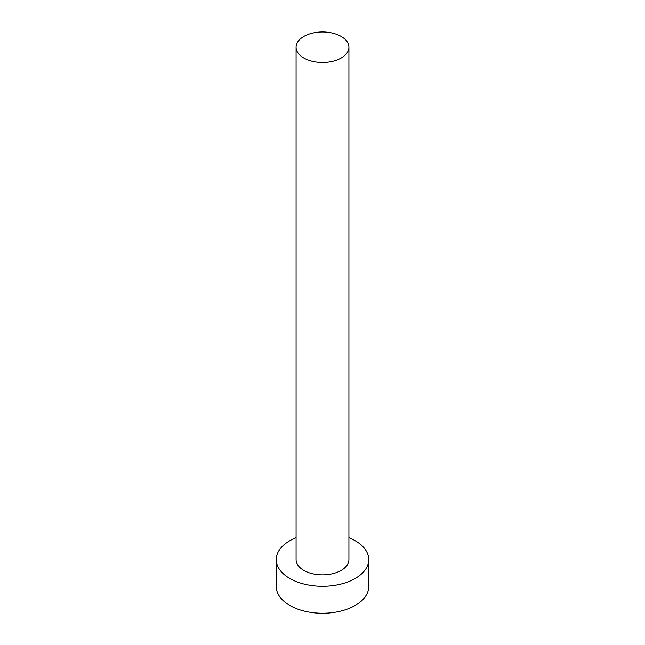 <?xml version="1.0" encoding="UTF-8"?>
<svg xmlns="http://www.w3.org/2000/svg" width="645" height="645" viewBox="0 0 645 645"><rect width="100%" height="100%" fill="white"/><g stroke="black" fill="none" stroke-linecap="round" stroke-linejoin="round"><path stroke-width="0.97" d="M303.819 58.002A26.421 15.254 0 0 0 332.61 61.307A26.421 15.254 0 0 0 348.921 47.214A26.421 15.254 0 0 0 341.181 36.426A26.421 15.254 0 0 0 312.39 33.121A26.421 15.254 0 0 0 296.079 47.214A26.421 15.254 0 0 0 303.819 58.002M296.079 47.214L296.079 559.602A26.421 15.254 0 0 0 303.819 570.39A26.421 15.254 0 0 0 332.61 573.695A26.421 15.254 0 0 0 348.921 559.602L348.921 47.214M296.079 537.688A46.238 26.695 0 0 0 276.262 559.602A46.238 26.695 0 0 0 289.807 578.476A46.238 26.695 0 0 0 340.197 584.265A46.238 26.695 0 0 0 368.738 559.602A46.238 26.695 0 0 0 355.193 540.72A46.238 26.695 0 0 0 348.921 537.688M276.262 559.602L276.262 586.563A46.238 26.695 0 0 0 289.807 605.445A46.238 26.695 0 0 0 340.197 611.234A46.238 26.695 0 0 0 368.738 586.563L368.738 559.602"/></g></svg>
